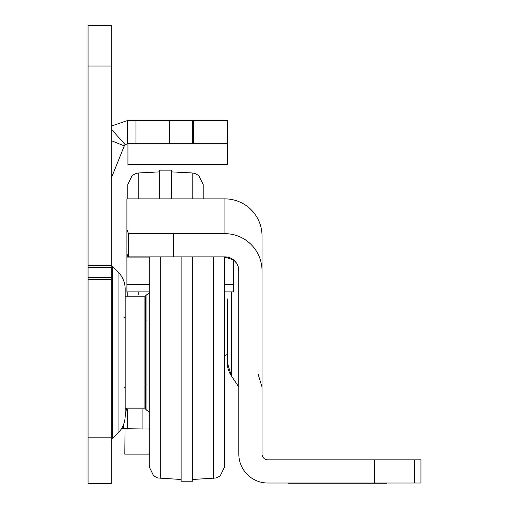 <?xml version="1.0" encoding="UTF-8"?>
<svg xmlns="http://www.w3.org/2000/svg" width="509" height="509" viewBox="0 0 509 509"><rect width="100%" height="100%" fill="white"/><g stroke="black" fill="none" stroke-linecap="round" stroke-linejoin="round"><path stroke-width="0.76" d="M111.261 441.252A3.48 3.48 0 0 1 112.279 438.79L112.279 266.207A3.48 3.48 0 0 1 111.261 263.745M124.018 317.705L125.176 316.547L125.176 415.802L125.176 289.195A24.356 24.356 0 0 0 118.043 271.971L112.279 266.207M125.176 415.802A24.356 24.356 0 0 1 118.043 433.025L112.279 438.79M111.261 25.45L111.261 483.55L88.063 483.55L88.063 25.45L111.261 25.45M149.239 429.042L123.146 428.68A26.672 26.672 0 0 1 121.67 428.393M127.524 143.742L127.524 120.55L227.561 120.55L227.561 143.742L127.524 143.742L125.195 144.639A3.48 3.48 0 0 0 124.298 145.918L111.516 177.558A3.48 3.48 0 0 0 111.261 178.863M227.561 143.742L227.561 164.617L127.937 164.617L127.937 143.742M144.893 405.845L145.765 405.845M127.524 409.172L127.524 429.042M192.771 120.55L192.771 143.742M88.063 483.55L111.261 483.55M125.195 144.639L111.261 129.146M127.524 120.55L111.261 126.079M126.461 408.752L125.163 416.547M124.094 422.973L123.146 428.68M125.176 289.195L125.176 296.83L144.893 296.83L144.893 408.167L125.176 408.167M149.239 453.964L124.807 454.136L125.036 428.928M149.239 268.415L149.239 277.112M149.239 310.458L149.239 394.539M149.239 436.582L149.239 445.28M224.622 310.458L224.622 319.156M149.239 403.236L149.239 412.805L148.552 411.151L146.923 410.483L145.765 409.325L145.765 295.672L146.923 294.507L146.923 410.483M224.622 256.86L224.622 466.81L220.206 475.921L216.147 477.983L192.733 479.491M149.239 256.867L149.239 466.81L153.661 475.921L157.714 477.983L181.134 479.491M146.923 294.507L148.552 293.846L149.239 292.191L149.239 301.761M224.622 259.717L224.622 268.415M145.765 317.705L145.765 352.495M181.134 256.86L181.134 481.228L192.733 481.228L192.733 256.86M125.176 316.547L125.176 296.83M386.7 483.028L288.119 483.028L386.687 483.016M386.7 483.092L288.119 483.092L386.643 483.035M386.7 483.181L288.119 483.181L386.611 483.092M386.7 483.245L288.119 483.245L386.643 483.181M227.237 298.859L227.237 362.293A24.356 24.356 -0 0 0 231.379 375.884L227.237 362.293M262.027 387.005L258.057 373.994M128.383 256.867L128.491 233.669L173.302 233.669L173.302 256.86L127.988 256.867L126.913 253.476L126.913 198.879L224.914 198.879L224.914 233.669A37.112 37.112 180 0 1 262.027 270.782L262.027 454.022A5.796 5.796 -0 0 0 267.823 459.824L374.548 459.824L374.548 483.016L414.72 483.022L420.937 483.022L420.937 459.824L374.548 459.824M126.913 291.873L149.239 291.873L126.913 291.873L126.913 222.077M224.622 257.07L233.612 259.94M238.829 270.807A13.915 13.915 -0 0 0 224.914 256.886L224.622 256.886M149.239 256.886L126.913 256.886M238.829 270.992L238.129 266.633A13.915 13.915 -0 0 0 234.305 260.723L233.612 260.124L234.401 260.621M238.829 270.998L238.129 266.64A13.915 13.915 -0 0 0 234.305 260.735M173.302 256.86L224.914 256.86A13.915 13.915 180 0 1 238.829 270.782L238.829 454.022A28.994 28.994 -0 0 0 267.823 483.016L374.548 483.016M224.914 256.886L224.914 256.867A13.915 13.915 180 0 1 238.829 270.782M173.302 233.669L224.914 233.669M128.491 256.867L128.491 233.669L126.913 229.712M224.914 198.879A37.112 37.112 -0 0 1 262.027 235.991L262.027 270.782M233.612 291.873L224.622 291.873L233.612 291.873L233.612 260.118M127.988 256.867L128.383 233.777M127.784 295.735L127.784 291.873L127.784 295.735M127.784 198.879L127.784 184.551L127.784 198.879M203.167 198.879L203.167 184.551L198.752 175.44L194.692 173.378L192.179 172.965L171.278 171.87M171.278 198.879L171.278 170.133L159.68 170.133L159.68 198.879M118.043 433.025L118.043 271.971M142.902 429.042L142.902 409.039M193.617 120.55L193.617 143.742M169.573 120.55L169.573 143.742M135.941 120.55L135.941 143.742M111.261 140.656L124.298 145.918M88.063 437.161L111.261 437.161M88.063 279.473L111.261 279.473M88.063 66.043L111.261 66.043M88.063 265.475L111.261 265.475M88.063 267.524L111.261 267.524M88.063 277.424L111.261 277.424M213.634 256.86L213.634 478.396M160.233 256.86L160.233 478.396M231.379 291.873L231.379 375.884L238.81 386.942L238.81 270.26M149.239 257.07L126.913 257.07M414.72 459.824L414.72 483.022M233.612 284.41L224.622 284.41M149.239 284.41L126.913 284.41M138.779 294.832L138.779 291.873M138.779 198.879L138.779 172.965L136.259 173.378L132.206 175.44L127.784 184.551M192.179 198.879L192.179 172.965M124.807 454.136L149.239 454.136M146.051 384.39L144.893 385.548M124.018 387.292L125.176 388.45M146.051 320.606L144.893 319.442M138.779 172.965L159.68 171.87M227.237 354.531L224.622 355.626"/></g></svg>
